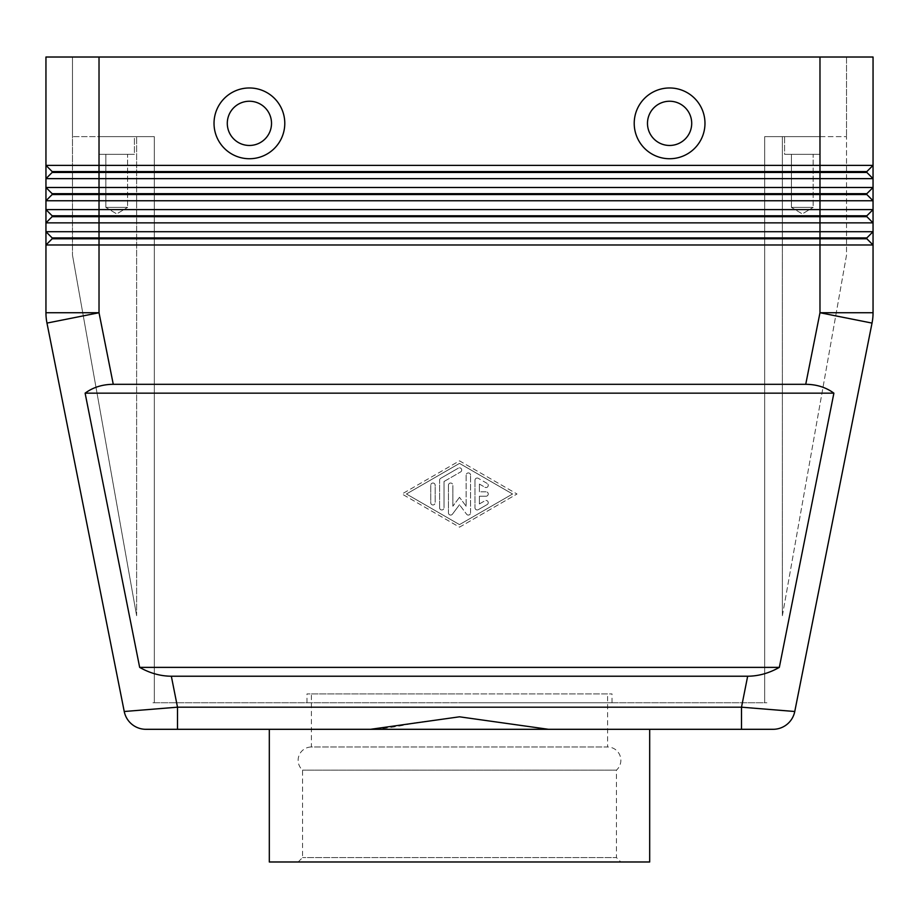 <?xml version="1.0" encoding="UTF-8"?>
<svg xmlns="http://www.w3.org/2000/svg" width="919" height="919" viewBox="0 0 919 919"><rect width="100%" height="100%" fill="white"/><g stroke="black" fill="none" stroke-linecap="round" stroke-linejoin="round"><path stroke-width="0.69" stroke-dasharray="4.59 3.45" d="M298.147 861.988L302.569 857.565L302.569 770.156A13.268 13.268 0 0 1 311.415 746.998L607.585 746.998A13.268 13.268 0 0 1 616.431 770.156L302.569 770.156L616.431 770.156L616.431 857.565L302.569 857.565L616.431 857.565L620.853 861.988L298.147 861.988L620.853 861.988M607.585 693.914L306.992 693.914L612.008 693.914L459.5 693.914L607.585 693.914L607.585 746.998L311.415 746.998L311.415 693.914L459.5 693.914L311.415 693.914M741.507 729.307L741.507 707.182L794.763 711.501L872.028 323.086A53.072 53.072 0 0 0 872.797 317.94A53.072 53.072 0 0 1 872.028 323.086L819.978 312.736L819.978 244.982L45.95 244.982L45.95 231.714L52.142 237.906L52.142 238.791L866.858 238.791L873.05 244.982L819.978 244.982L819.978 237.906L52.142 237.906L45.95 231.714L873.05 231.714L873.05 244.982L866.858 238.791L873.05 244.982L873.05 312.736A53.072 53.072 0 0 1 872.797 317.94A53.072 53.072 0 0 0 873.05 312.736L819.978 312.736L805.733 384.314L113.267 384.314C102.423 384.383 93.037 387.336 85.111 393.16L139.665 667.378C149.912 673.202 160.469 676.143 171.336 676.223L747.664 676.223C758.531 676.143 769.088 673.202 779.335 667.378L833.889 393.16C825.963 387.336 816.577 384.383 805.733 384.314M649.687 729.307L548.517 729.307L649.687 729.307L548.517 729.307L459.5 716.809L414.906 722.828C398.019 726.722 383.212 728.882 370.483 729.307L177.493 729.307L177.493 707.182L741.507 707.182L747.664 676.223M45.95 57.012L873.05 57.012L873.05 165.374L866.858 171.566L52.142 171.566L52.142 172.45L866.858 172.45L873.05 178.642L873.05 187.487L866.858 193.679L873.05 187.487L866.858 193.679L52.142 193.679L52.142 194.564L866.858 194.564L873.05 200.756L873.05 209.601L866.858 215.793L873.05 209.601L866.858 215.793L52.142 215.793L52.142 216.677L866.858 216.677L873.05 222.869L99.022 222.869L99.022 312.736L46.972 323.086A53.072 53.072 0 0 1 46.203 317.94A53.072 53.072 0 0 0 46.972 323.086L124.237 711.501L177.493 707.182L171.336 676.223M873.05 178.642L45.95 178.642L45.95 165.374L52.142 171.566L45.95 165.374L873.05 165.374L873.05 178.642L866.858 172.45L873.05 178.642M873.05 200.756L45.95 200.756L45.95 187.487L52.142 193.679L45.95 187.487L873.05 187.487L873.05 200.756L866.858 194.564L873.05 200.756M99.022 222.869L45.95 222.869L45.95 209.601L52.142 215.793L45.95 209.601L873.05 209.601L873.05 222.869L866.858 216.677L873.05 222.869L873.05 231.714L866.858 237.906L873.05 231.714L866.858 237.906L866.858 238.791L866.858 237.906L819.978 237.906L819.978 57.012L72.486 57.012L72.486 136.621L134.415 136.621L134.415 154.312L99.022 154.312L99.022 136.621L134.415 136.621L134.415 154.312L99.022 154.312L99.022 136.621L154.312 136.621L154.312 702.759L766.894 702.759L764.688 702.759L764.688 136.621L782.379 136.621L764.688 136.621L764.688 702.759L764.688 136.621L819.978 136.621L819.978 154.312L784.585 154.312L784.585 136.621L819.978 136.621L819.978 154.312L784.585 154.312L784.585 136.621L819.978 136.621L764.688 136.621L764.688 702.759L152.106 702.759L154.312 702.759L154.312 136.621L136.621 136.621L154.312 136.621L154.312 702.759L154.312 136.621L72.486 136.621L136.621 136.621L72.486 136.621L72.486 255.16L72.486 57.012L99.022 57.012L99.022 222.869M782.379 615.73L846.514 255.16L846.514 136.621L782.379 136.621L846.514 136.621L846.514 255.16L782.379 615.73L782.379 136.621L782.379 615.73M136.621 615.73L72.486 255.16L136.621 615.73L136.621 136.621L136.621 615.73M791.408 207.384L791.408 154.312L813.154 154.312L813.154 207.384L791.408 207.384L813.154 207.384L802.287 213.92L791.408 207.384L791.408 154.312L813.154 154.312L791.408 154.312L813.154 154.312L813.154 207.384L791.408 207.384L813.154 207.384L802.287 213.92L791.408 207.384M105.846 207.384L105.846 154.312L127.592 154.312L127.592 207.384L105.846 207.384L127.592 207.384L116.713 213.92L105.846 207.384L105.846 154.312L127.592 154.312L105.846 154.312L127.592 154.312L127.592 207.384L105.846 207.384L127.592 207.384L116.713 213.92L105.846 207.384M249.405 145.466A22.113 22.113 0 0 0 271.519 123.353A22.113 22.113 0 0 0 249.405 101.239A22.113 22.113 0 0 0 227.292 123.353A22.113 22.113 0 0 0 249.405 145.466A22.113 22.113 0 0 0 271.519 123.353A22.113 22.113 0 0 0 249.405 101.239A22.113 22.113 0 0 0 227.292 123.353A22.113 22.113 0 0 0 249.405 145.466M249.405 158.734A35.381 35.381 0 0 0 284.787 123.353A35.381 35.381 0 0 0 249.405 87.971A35.381 35.381 0 0 0 214.024 123.353A35.381 35.381 0 0 0 249.405 158.734M669.595 101.239A22.113 22.113 0 0 1 691.708 123.353A22.113 22.113 0 0 1 669.595 145.466A22.113 22.113 0 0 1 647.481 123.353A22.113 22.113 0 0 1 669.595 101.239A22.113 22.113 0 0 1 691.708 123.353A22.113 22.113 0 0 1 669.595 145.466A22.113 22.113 0 0 1 647.481 123.353A22.113 22.113 0 0 1 669.595 101.239A22.113 22.113 0 0 1 691.708 123.353A22.113 22.113 0 0 1 669.595 145.466A22.113 22.113 0 0 1 647.481 123.353A22.113 22.113 0 0 1 669.595 101.239M669.595 158.734A35.381 35.381 0 0 0 704.976 123.353A35.381 35.381 0 0 0 669.595 87.971A35.381 35.381 0 0 0 634.213 123.353A35.381 35.381 0 0 0 669.595 158.734M649.687 861.988L269.313 861.988M548.517 729.307L370.483 729.307M459.5 702.759L612.008 702.759L459.5 702.759M99.022 154.312L134.415 154.312L99.022 154.312M134.415 136.621L99.022 136.621L134.415 136.621M784.585 154.312L819.978 154.312L784.585 154.312M846.514 57.012L846.514 136.621L846.514 57.012M45.95 231.714L52.142 237.906L52.142 238.791L45.95 244.982L52.142 238.791L52.142 237.906M45.95 209.601L52.142 215.793L52.142 216.677L45.95 222.869M45.95 187.487L52.142 193.679L52.142 194.564L45.95 200.756L52.142 194.564L52.142 193.679M866.858 215.793L866.858 216.677M866.858 193.679L866.858 194.564M866.858 171.566L873.05 165.374L866.858 171.566L866.858 172.45M45.95 165.374L52.142 171.566L52.142 172.45L45.95 178.642M866.858 237.906L866.858 238.791M52.142 215.793L52.142 216.677M819.978 57.012L819.978 136.621L819.978 57.012L99.022 57.012L99.022 136.621L99.022 57.012M52.142 171.566L52.142 172.45M486.036 496.214A2.217 2.217 0 0 0 488.253 493.997A2.217 2.217 0 0 0 486.036 491.791A2.217 2.217 0 0 1 488.253 493.997A2.217 2.217 0 0 1 486.036 496.214L479.408 496.214L486.036 496.214M486.036 491.791L479.408 491.791L486.036 491.791M479.408 491.791L479.408 484.06L479.408 491.791M479.408 484.06L484.933 487.254L479.408 484.06M484.933 487.254A2.217 2.217 0 0 0 487.955 486.438A2.217 2.217 0 0 0 487.139 483.417A2.217 2.217 0 0 1 487.955 486.438A2.217 2.217 0 0 1 484.933 487.254M487.139 483.417L478.294 478.317L487.139 483.417M478.294 478.317A2.217 2.217 0 0 0 474.985 480.235A2.217 2.217 0 0 1 478.294 478.317M474.985 480.235L474.985 507.77L474.985 480.235M479.408 503.934L479.408 496.214L479.408 503.934L484.933 500.752L479.408 503.934M487.139 504.577A2.217 2.217 0 0 0 487.955 501.556A2.217 2.217 0 0 0 484.933 500.752A2.217 2.217 0 0 1 487.955 501.556A2.217 2.217 0 0 1 487.139 504.577L478.294 509.677L487.139 504.577M474.985 507.77A2.217 2.217 0 0 0 478.294 509.677A2.217 2.217 0 0 1 474.985 507.77M430.747 502.762A2.217 2.217 0 0 0 432.964 504.968A2.217 2.217 0 0 0 435.169 502.762A2.217 2.217 0 0 1 432.964 504.968A2.217 2.217 0 0 1 430.747 502.762L430.747 485.243A2.217 2.217 0 0 1 432.964 483.026A2.217 2.217 0 0 1 435.169 485.243L435.169 502.762L435.169 485.243A2.217 2.217 0 0 0 432.964 483.026A2.217 2.217 0 0 0 430.747 485.243L430.747 502.762M512.572 493.997L459.5 524.611L406.428 493.997L459.5 463.394L512.572 493.997L459.5 524.611L406.428 493.997L459.5 463.394L512.572 493.997M459.5 527.161L517.006 493.997L459.5 527.161L401.994 493.997L459.5 460.844L517.006 493.997L459.5 460.844L401.994 493.997L459.5 527.161M444.015 481.51L460.603 471.941L444.015 481.51L444.015 507.77L444.015 481.51M460.603 471.941A2.217 2.217 0 0 0 461.418 468.92A2.217 2.217 0 0 0 458.397 468.116A2.217 2.217 0 0 1 461.418 468.92A2.217 2.217 0 0 1 460.603 471.941M458.397 468.116L440.706 478.317L458.397 468.116M440.706 478.317A2.217 2.217 0 0 0 439.592 480.235A2.217 2.217 0 0 1 440.706 478.317M439.592 507.77A2.217 2.217 0 0 0 441.809 509.976A2.217 2.217 0 0 0 444.015 507.77A2.217 2.217 0 0 1 441.809 509.976A2.217 2.217 0 0 1 439.592 507.77L439.592 480.235L439.592 507.77M466.576 514.192A2.217 2.217 0 0 0 470.562 512.871A2.217 2.217 0 0 1 466.576 514.192L459.5 504.715L466.576 514.192M470.562 512.871L470.562 475.134L470.562 512.871M470.562 475.134A2.217 2.217 0 0 0 468.345 472.917A2.217 2.217 0 0 0 466.14 475.134A2.217 2.217 0 0 1 468.345 472.917A2.217 2.217 0 0 1 470.562 475.134M466.14 475.134L466.14 506.208L466.14 475.134M466.14 506.208L459.5 497.317L466.14 506.208M459.5 497.317L452.86 506.208L459.5 497.317M452.86 506.208L452.86 485.243L452.86 506.208M452.424 514.192L459.5 504.715L452.424 514.192A2.217 2.217 0 0 1 448.438 512.871A2.217 2.217 0 0 0 452.424 514.192M448.438 485.243L448.438 512.871L448.438 485.243A2.217 2.217 0 0 1 450.655 483.026A2.217 2.217 0 0 1 452.86 485.243A2.217 2.217 0 0 0 450.655 483.026A2.217 2.217 0 0 0 448.438 485.243M139.665 667.378L779.335 667.378M85.111 393.16L833.889 393.16M46.203 317.94A53.072 53.072 0 0 1 45.95 312.736L99.022 312.736L113.267 384.314M612.008 702.759L612.008 693.914M306.992 702.759L306.992 693.914"/><path stroke-width="1.38" d="M747.664 676.223L171.336 676.223C160.469 676.143 149.912 673.202 139.665 667.378L85.111 393.16C93.037 387.336 102.423 384.383 113.267 384.314L805.733 384.314C816.577 384.383 825.963 387.336 833.889 393.16L779.335 667.378C769.088 673.202 758.531 676.143 747.664 676.223L741.507 707.182L741.507 729.307L773.074 729.307A22.113 22.113 0 0 0 794.763 711.501L741.507 707.182L177.493 707.182L177.493 729.307L145.926 729.307L741.507 729.307L649.687 729.307L649.687 861.988L269.313 861.988L269.313 729.307M171.336 676.223L177.493 707.182L124.237 711.501A22.113 22.113 0 0 0 131.899 724.287A22.113 22.113 0 0 1 124.237 711.501A22.113 22.113 0 0 0 145.926 729.307A22.113 22.113 0 0 1 131.899 724.287A22.113 22.113 0 0 0 145.926 729.307A22.113 22.113 0 0 1 131.899 724.287M52.142 172.45L866.858 172.45L873.05 178.642L873.05 165.374L866.858 171.566L52.142 171.566L52.142 172.45L45.95 178.642L873.05 178.642L873.05 187.487L45.95 187.487L52.142 193.679L52.142 194.564L866.858 194.564L873.05 200.756L873.05 187.487L866.858 193.679L52.142 193.679M52.142 215.793L52.142 216.677L819.978 216.677L819.978 165.374L873.05 165.374L873.05 57.012L819.978 57.012L819.978 165.374L45.95 165.374L45.95 200.756L873.05 200.756L873.05 209.601L45.95 209.601L45.95 222.869L873.05 222.869L873.05 209.601L866.858 215.793L52.142 215.793L45.95 209.601L45.95 200.756L45.95 209.601M52.142 237.906L52.142 238.791L99.022 238.791L99.022 231.714L45.95 231.714L52.142 237.906L866.858 237.906L873.05 231.714L99.022 231.714L99.022 57.012L45.95 57.012L45.95 165.374L45.95 57.012M52.142 216.677L45.95 222.869L45.95 312.736L45.95 244.982L52.142 238.791L45.95 244.982L873.05 244.982L873.05 222.869L866.858 216.677L819.978 216.677L819.978 238.791L866.858 238.791L873.05 244.982L873.05 312.736A53.072 53.072 0 0 1 872.797 317.94A53.072 53.072 0 0 0 873.05 312.736L819.978 312.736L805.733 384.314M52.142 194.564L45.95 200.756L52.142 194.564M249.405 101.239A22.113 22.113 0 0 0 227.292 123.353A22.113 22.113 0 0 0 249.405 145.466A22.113 22.113 0 0 0 271.519 123.353A22.113 22.113 0 0 0 249.405 101.239A22.113 22.113 0 0 0 227.292 123.353A22.113 22.113 0 0 0 249.405 145.466A22.113 22.113 0 0 0 271.519 123.353A22.113 22.113 0 0 0 249.405 101.239M249.405 158.734A35.381 35.381 0 0 1 214.024 123.353A35.381 35.381 0 0 1 249.405 87.971A35.381 35.381 0 0 1 284.787 123.353A35.381 35.381 0 0 1 249.405 158.734M669.595 158.734A35.381 35.381 0 0 1 634.213 123.353A35.381 35.381 0 0 1 669.595 87.971A35.381 35.381 0 0 1 704.976 123.353A35.381 35.381 0 0 1 669.595 158.734M669.595 145.466A22.113 22.113 0 0 1 647.481 123.353A22.113 22.113 0 0 1 669.595 101.239A22.113 22.113 0 0 1 691.708 123.353A22.113 22.113 0 0 1 669.595 145.466M370.483 729.307L459.5 716.809L548.517 729.307M872.797 317.94A53.072 53.072 0 0 1 872.028 323.086L794.763 711.501A22.113 22.113 0 0 1 787.101 724.287A22.113 22.113 0 0 0 794.763 711.501A22.113 22.113 0 0 1 773.074 729.307L741.507 729.307M113.267 384.314L99.022 312.736L99.022 238.791L819.978 238.791L819.978 312.736L872.028 323.086M45.95 187.487L45.95 178.642M45.95 231.714L45.95 222.869M866.858 237.906L866.858 238.791M866.858 215.793L866.858 216.677M866.858 193.679L866.858 194.564M45.95 165.374L52.142 171.566M99.022 57.012L819.978 57.012M866.858 171.566L866.858 172.45M85.111 393.16L833.889 393.16M139.665 667.378L779.335 667.378M45.95 312.736A53.072 53.072 0 0 0 46.972 323.086L99.022 312.736L45.95 312.736A53.072 53.072 0 0 0 46.972 323.086L124.237 711.501M787.101 724.287A22.113 22.113 0 0 1 773.074 729.307"/></g></svg>
